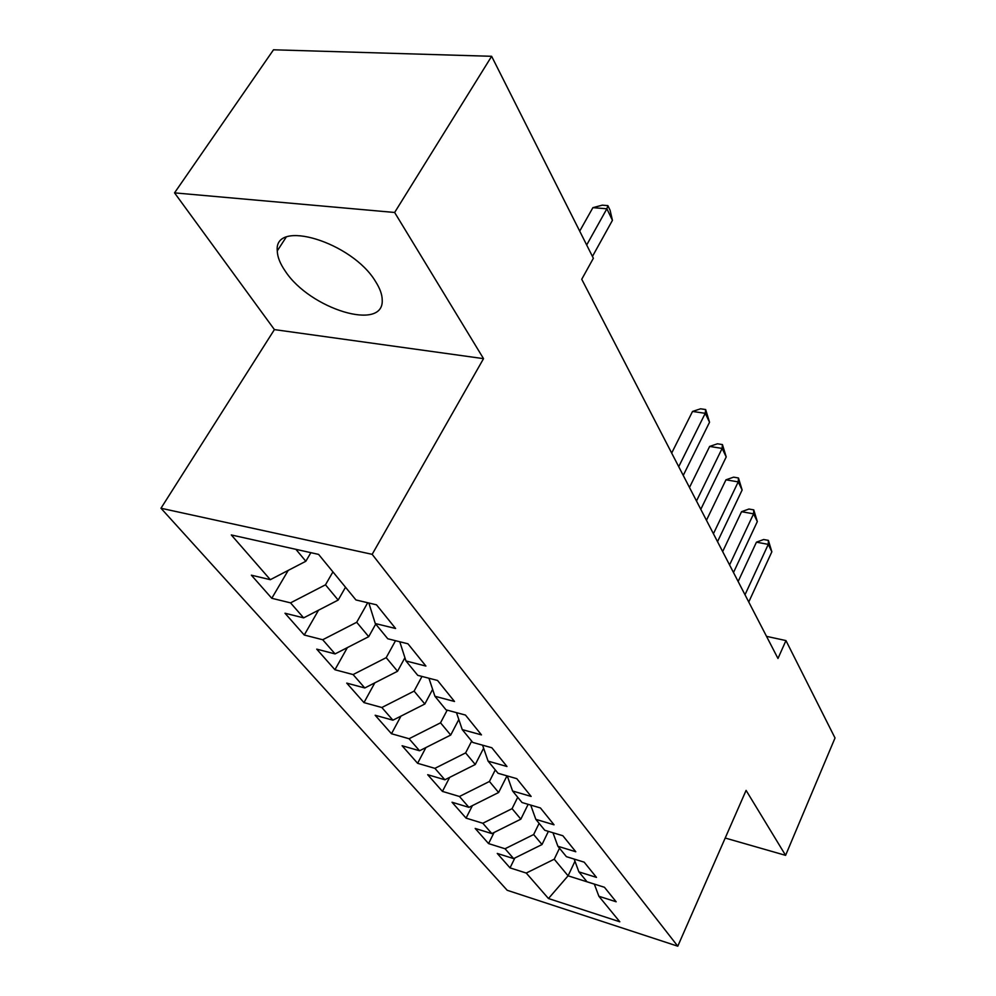 <?xml version="1.0" encoding="UTF-8"?>
<svg xmlns="http://www.w3.org/2000/svg" width="996" height="996" viewBox="0 0 996 996"><rect width="100%" height="100%" fill="white"/><g stroke="black" fill="none" stroke-linecap="round" stroke-linejoin="round"><path stroke-width="1.49" d="M375.567 281.544C352.248 242.14 273.651 218.323 277.274 250.868C277.423 256.918 280.088 263.654 285.242 271.099C309.905 309.121 384.182 331.942 382.215 299.921C382.153 294.505 379.924 288.379 375.567 281.544M160.979 508.246L507.188 890.275L677.778 946.2L372.168 554.336L160.979 508.246L274.41 329.601L483.533 358.647L394.64 212.472L174.537 192.863L274.41 329.601M174.537 192.863L273.502 49.8L491.638 56.299L394.64 212.472M574.966 861.266L568.081 875.82L548.472 898.529L619.811 921.786L598.882 896.263L616.163 901.778L604.46 887.287L587.005 881.771L578.888 871.874L596.467 877.389L584.179 862.163L566.413 856.672L557.897 846.276L575.788 851.754L562.865 835.744L544.787 830.278L535.823 819.347L554.037 824.8L540.43 807.955L522.029 802.527L512.591 791.011L531.129 796.427L516.787 778.66L498.05 773.282L488.102 761.143L506.976 766.497L491.837 747.747L472.751 742.431L462.244 729.607L481.466 734.886L465.468 715.066L446.034 709.837L434.916 696.266L454.487 701.47L437.543 680.467L417.747 675.338L405.97 660.971L425.915 666.063L407.949 643.79L387.768 638.772L375.268 623.533L395.599 628.488L376.5 604.821L355.945 599.953L318.583 554.386L231.309 534.952L270.327 579.684L251.378 575.19L271.784 598.285L290.546 602.866L303.643 617.869L284.993 613.237L304.253 635.025L322.716 639.743L335.079 653.911L316.728 649.143L334.93 669.748L353.094 674.566L364.785 687.962L346.733 683.107L363.976 702.603L381.841 707.509L392.91 720.195L375.156 715.253L391.49 733.741L409.07 738.733L419.565 750.76L402.098 745.755L417.61 763.297L434.916 768.352L444.876 779.781L427.695 774.701L442.436 791.397L459.455 796.489L468.929 807.358L452.022 802.241L466.053 818.114L482.811 823.256L491.837 833.602L475.192 828.448L488.563 843.587L505.047 848.754L513.65 858.614L497.265 853.435L510.027 867.877L514.857 858.017M548.472 898.529L526.249 873.056L510.027 867.877M491.638 56.299L593.367 258.263L581.739 279.266L777.976 658.481L785.956 640.577L766.534 636.357M548.385 831.374L542.011 844.546L533.657 834.536L539.11 823.356M513.65 858.614L542.011 844.546M505.047 848.754L533.657 834.536M598.882 896.263L594.326 884.087M528.141 804.332L520.846 819.16L512.081 808.652L517.721 797.286M491.837 833.602L520.846 819.16M482.811 823.256L512.081 808.652M578.888 871.874L574.157 859.062M506.989 775.847L498.623 792.505L489.422 781.474L495.273 769.896M468.929 807.358L498.623 792.505M459.455 796.489L489.422 781.474M557.897 846.276L552.967 832.756M483.62 748.195L475.279 764.505L465.605 752.901L471.681 741.124M444.876 779.781L475.279 764.505M434.916 768.352L465.605 752.901M535.823 819.347L530.706 805.079M458.82 719.51L450.715 735.048L440.531 722.822L447.204 710.148M419.565 750.76L450.715 735.048M409.07 738.733L440.531 722.822M512.591 791.011L507.263 775.921M432.625 689.381L424.844 704.01L414.099 691.124L421.993 676.433M392.91 720.195L424.844 704.01M381.841 707.509L414.099 691.124M488.102 761.143L482.562 745.157M404.924 657.721L397.541 671.267L386.199 657.659L395.524 640.702M364.785 687.962L397.541 671.267M353.094 674.566L386.199 657.659M462.244 729.607L456.492 712.65M375.716 624.081L368.707 636.668L356.705 622.276L367.698 602.742M335.079 653.911L368.707 636.668M322.716 639.743L356.705 622.276M434.916 696.266L428.94 678.239M345.512 587.242L338.179 600.065L325.48 584.814L332.925 571.891M303.643 617.869L338.179 600.065M290.546 602.866L325.48 584.814M405.97 660.971L399.77 641.76M310.877 552.668L305.834 561.258L295.899 549.331M270.327 579.684L305.834 561.258M375.268 623.533L368.844 603.016M725.2 838.034L785.595 855.352L835.022 737.986L785.956 640.577M483.533 358.647L372.168 554.336M785.595 855.352L746.091 790.388L677.778 946.2M559.503 848.231L554.237 859.212L568.081 875.82L594.326 884.112M526.249 873.056L554.237 859.212M271.784 598.285L288.218 570.397M304.253 635.025L318.533 610.199M334.93 669.748L347.367 647.599M363.976 702.603L374.82 682.845M391.49 733.741L400.965 716.112M417.61 763.297L425.89 747.573M442.436 791.397L449.682 777.366M466.053 818.114L472.39 805.627M488.563 843.587L494.091 832.469M586.681 244.991L606.875 208.786L612.44 220.34L592.446 256.433M579.697 231.134L592.894 207.654L606.875 208.786L607.871 205.612L610.087 210.243L612.44 220.34M592.894 207.654L602.294 205.164L607.871 205.612M678.724 466.676L705.243 413.315L709.538 422.242L683.244 475.416M671.678 453.068L692.531 411.448L705.243 413.315L705.654 409.555L709.538 422.242M692.531 411.448L700.574 408.808L705.654 409.555M696.49 501L722.125 448.412L726.221 456.927L700.798 509.33M689.481 487.48L709.65 446.432L722.125 448.412L722.436 444.577L726.221 456.927M709.65 446.432L717.456 443.793L722.436 444.577M713.422 533.731L738.223 481.877L742.132 490.007L717.531 541.675M706.463 520.273L725.96 479.823L738.223 481.877L738.459 477.98L742.132 490.007M725.96 479.823L733.566 477.159L738.459 477.98M729.57 564.944L753.586 513.836L757.321 521.593L733.492 572.526M722.66 551.585L741.547 511.695L753.586 513.836L753.748 509.877L757.321 521.593M741.547 511.695L748.942 509.031L753.748 509.877M745.008 594.761L768.277 544.376L771.85 551.796L748.755 602.02M738.136 581.502L756.45 542.173L768.277 544.376L768.377 540.38L771.85 551.796M756.45 542.173L763.658 539.508L768.377 540.38M286.089 237.285L277.274 250.868"/></g></svg>
